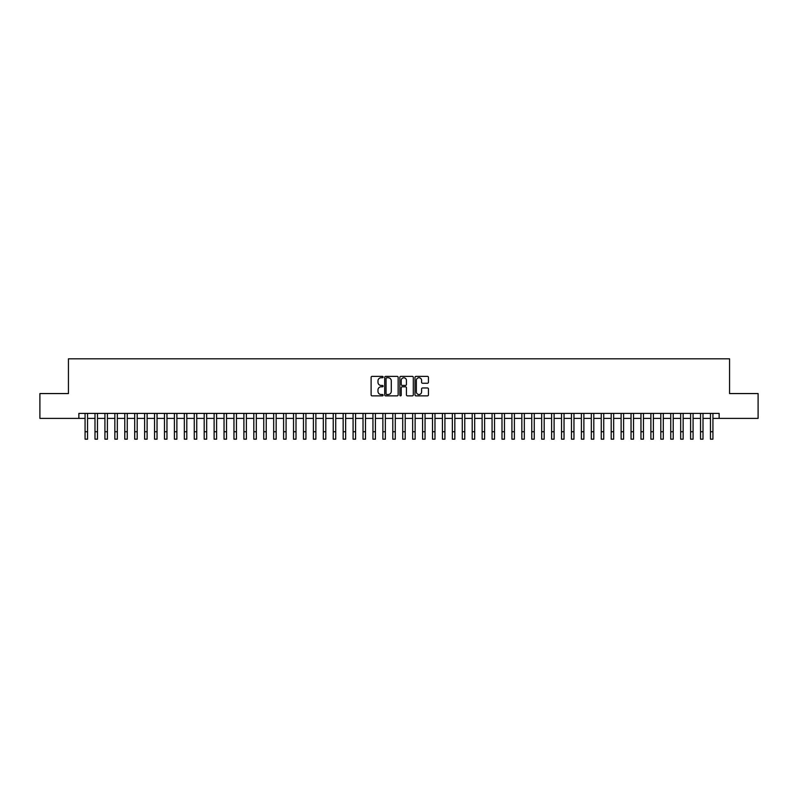 <?xml version="1.0" encoding="UTF-8"?>
<svg xmlns="http://www.w3.org/2000/svg" width="798" height="798" viewBox="0 0 798 798"><rect width="100%" height="100%" fill="white"/><g stroke="black" fill="none" stroke-linecap="round" stroke-linejoin="round"><path stroke-width="1.2" d="M383.12 377.055A0.678 0.678 0 0 0 382.432 376.377L372.087 376.377A0.978 0.978 0 0 0 371.11 377.354L371.11 394.89A0.978 0.978 0 0 0 372.087 395.868L382.432 395.868A0.678 0.678 0 0 0 383.12 395.18A0.678 0.678 0 0 0 382.432 394.501L381.095 394.501A3.122 3.122 0 0 1 377.983 391.379L377.983 389.923A3.122 3.122 0 0 1 381.095 386.801L382.432 386.801A0.678 0.678 0 0 0 383.12 386.122A0.678 0.678 0 0 0 382.432 385.434L381.095 385.434A3.122 3.122 0 0 1 377.983 382.322L377.983 380.855A3.122 3.122 0 0 1 381.095 377.743L382.432 377.743A0.678 0.678 0 0 0 383.12 377.055M427.479 383.249A0.978 0.978 0 0 0 428.446 382.272L428.446 377.354A0.978 0.978 0 0 0 427.479 376.377L415.977 376.377A0.978 0.978 0 0 0 415 377.354L415 394.89A0.978 0.978 0 0 0 415.977 395.868L427.479 395.868A0.978 0.978 0 0 0 428.446 394.89L428.446 388.945A0.978 0.978 0 0 0 427.479 387.968L422.551 387.968A0.978 0.978 0 0 0 421.583 388.945L421.583 391.898A2.603 2.603 0 0 1 418.97 394.501A2.603 2.603 0 0 1 416.366 391.898L416.366 380.347A2.603 2.603 0 0 1 418.97 377.743A2.603 2.603 0 0 1 421.583 380.347L421.583 382.272A0.978 0.978 0 0 0 422.551 383.249L427.479 383.249M78.862 418.381L39.9 418.381L39.9 393.564L68.438 393.564L68.438 358.821L729.562 358.821L729.562 393.564L758.1 393.564L758.1 418.381L719.138 418.381L719.138 413.414L78.862 413.414L78.862 418.381L85.067 418.381M398.152 377.354A0.978 0.978 0 0 0 397.175 376.377L385.673 376.377A0.978 0.978 0 0 0 384.706 377.354L384.706 394.89A0.978 0.978 0 0 0 385.673 395.868L397.175 395.868A0.978 0.978 0 0 0 398.152 394.89L398.152 377.354M400.825 376.377L412.327 376.377A0.978 0.978 0 0 1 413.294 377.354L413.294 394.89A0.978 0.978 0 0 1 412.327 395.868L407.409 395.868A0.978 0.978 0 0 1 406.431 394.89L406.431 387.778A0.978 0.978 0 0 0 405.454 386.801L402.192 386.801A0.978 0.978 0 0 0 401.214 387.778L401.214 395.18A0.678 0.678 0 0 1 400.536 395.868A0.678 0.678 0 0 1 399.848 395.18L399.848 377.354A0.978 0.978 0 0 1 400.825 376.377M87.551 418.381L94.992 418.381M97.476 418.381L104.917 418.381M107.401 418.381L114.842 418.381M117.326 418.381L124.777 418.381M127.251 418.381L134.702 418.381M137.186 418.381L144.628 418.381M147.111 418.381L154.553 418.381M157.036 418.381L164.478 418.381M166.962 418.381L174.403 418.381M176.887 418.381L184.338 418.381M186.812 418.381L194.263 418.381M196.747 418.381L204.188 418.381M206.672 418.381L214.113 418.381M216.597 418.381L224.038 418.381M226.522 418.381L233.964 418.381M236.447 418.381L243.899 418.381M246.373 418.381L253.824 418.381M256.308 418.381L263.749 418.381M266.233 418.381L273.674 418.381M276.158 418.381L283.599 418.381M286.083 418.381L293.524 418.381M296.008 418.381L303.459 418.381M305.933 418.381L313.385 418.381M315.868 418.381L323.31 418.381M325.793 418.381L333.235 418.381M335.719 418.381L343.16 418.381M345.644 418.381L353.085 418.381M355.569 418.381L363.02 418.381M365.494 418.381L372.945 418.381M375.419 418.381L382.87 418.381M385.354 418.381L392.796 418.381M395.279 418.381L402.721 418.381M405.204 418.381L412.646 418.381M415.13 418.381L422.581 418.381M425.055 418.381L432.506 418.381M434.98 418.381L442.431 418.381M444.915 418.381L452.356 418.381M454.84 418.381L462.281 418.381M464.765 418.381L472.207 418.381M474.69 418.381L482.132 418.381M484.615 418.381L492.067 418.381M494.541 418.381L501.992 418.381M504.476 418.381L511.917 418.381M514.401 418.381L521.842 418.381M524.326 418.381L531.767 418.381M534.251 418.381L541.692 418.381M544.176 418.381L551.627 418.381M554.101 418.381L561.553 418.381M564.036 418.381L571.478 418.381M573.962 418.381L581.403 418.381M583.887 418.381L591.328 418.381M593.812 418.381L601.253 418.381M603.737 418.381L611.188 418.381M613.662 418.381L621.113 418.381M623.597 418.381L631.038 418.381M633.522 418.381L640.964 418.381M643.447 418.381L650.889 418.381M653.372 418.381L660.814 418.381M663.298 418.381L670.749 418.381M673.223 418.381L680.674 418.381M683.158 418.381L690.599 418.381M693.083 418.381L700.524 418.381M703.008 418.381L710.449 418.381M712.933 418.381L719.138 418.381M386.751 377.743A0.678 0.678 0 0 0 386.062 378.422L386.062 393.813A0.678 0.678 0 0 0 386.751 394.501L388.157 394.501A3.122 3.122 0 0 0 391.279 391.379L391.279 380.855A3.122 3.122 0 0 0 388.157 377.743L386.751 377.743M406.431 380.397A2.603 2.603 0 0 0 403.828 377.793A2.603 2.603 0 0 0 401.214 380.397L401.214 384.466A0.978 0.978 0 0 0 402.192 385.434L405.454 385.434A0.978 0.978 0 0 0 406.431 384.466L406.431 380.397M85.067 431.738L87.551 431.738L87.551 439.179L85.067 439.179L85.067 413.414M87.551 431.738L87.551 413.414M94.992 431.738L97.476 431.738L97.476 439.179L94.992 439.179L94.992 413.414M97.476 431.738L97.476 413.414M104.917 431.738L107.401 431.738L107.401 439.179L104.917 439.179L104.917 413.414M107.401 431.738L107.401 413.414M114.842 431.738L117.326 431.738L117.326 439.179L114.842 439.179L114.842 413.414M117.326 431.738L117.326 413.414M124.777 431.738L127.251 431.738L127.251 439.179L124.777 439.179L124.777 413.414M127.251 431.738L127.251 413.414M134.702 431.738L137.186 431.738L137.186 439.179L134.702 439.179L134.702 413.414M137.186 431.738L137.186 413.414M144.628 431.738L147.111 431.738L147.111 439.179L144.628 439.179L144.628 413.414M147.111 431.738L147.111 413.414M154.553 431.738L157.036 431.738L157.036 439.179L154.553 439.179L154.553 413.414M157.036 431.738L157.036 413.414M164.478 431.738L166.962 431.738L166.962 439.179L164.478 439.179L164.478 413.414M166.962 431.738L166.962 413.414M174.403 431.738L176.887 431.738L176.887 439.179L174.403 439.179L174.403 413.414M176.887 431.738L176.887 413.414M184.338 431.738L186.812 431.738L186.812 439.179L184.338 439.179L184.338 413.414M186.812 431.738L186.812 413.414M194.263 431.738L196.747 431.738L196.747 439.179L194.263 439.179L194.263 413.414M196.747 431.738L196.747 413.414M204.188 431.738L206.672 431.738L206.672 439.179L204.188 439.179L204.188 413.414M206.672 431.738L206.672 413.414M214.113 431.738L216.597 431.738L216.597 439.179L214.113 439.179L214.113 413.414M216.597 431.738L216.597 413.414M224.038 431.738L226.522 431.738L226.522 439.179L224.038 439.179L224.038 413.414M226.522 431.738L226.522 413.414M233.964 431.738L236.447 431.738L236.447 439.179L233.964 439.179L233.964 413.414M236.447 431.738L236.447 413.414M243.899 431.738L246.373 431.738L246.373 439.179L243.899 439.179L243.899 413.414M246.373 431.738L246.373 413.414M253.824 431.738L256.308 431.738L256.308 439.179L253.824 439.179L253.824 413.414M256.308 431.738L256.308 413.414M263.749 431.738L266.233 431.738L266.233 439.179L263.749 439.179L263.749 413.414M266.233 431.738L266.233 413.414M273.674 431.738L276.158 431.738L276.158 439.179L273.674 439.179L273.674 413.414M276.158 431.738L276.158 413.414M283.599 431.738L286.083 431.738L286.083 439.179L283.599 439.179L283.599 413.414M286.083 431.738L286.083 413.414M293.524 431.738L296.008 431.738L296.008 439.179L293.524 439.179L293.524 413.414M296.008 431.738L296.008 413.414M303.459 431.738L305.933 431.738L305.933 439.179L303.459 439.179L303.459 413.414M305.933 431.738L305.933 413.414M313.385 431.738L315.868 431.738L315.868 439.179L313.385 439.179L313.385 413.414M315.868 431.738L315.868 413.414M323.31 431.738L325.793 431.738L325.793 439.179L323.31 439.179L323.31 413.414M325.793 431.738L325.793 413.414M333.235 431.738L335.719 431.738L335.719 439.179L333.235 439.179L333.235 413.414M335.719 431.738L335.719 413.414M343.16 431.738L345.644 431.738L345.644 439.179L343.16 439.179L343.16 413.414M345.644 431.738L345.644 413.414M353.085 431.738L355.569 431.738L355.569 439.179L353.085 439.179L353.085 413.414M355.569 431.738L355.569 413.414M363.02 431.738L365.494 431.738L365.494 439.179L363.02 439.179L363.02 413.414M365.494 431.738L365.494 413.414M372.945 431.738L375.419 431.738L375.419 439.179L372.945 439.179L372.945 413.414M375.419 431.738L375.419 413.414M382.87 431.738L385.354 431.738L385.354 439.179L382.87 439.179L382.87 413.414M385.354 431.738L385.354 413.414M392.796 431.738L395.279 431.738L395.279 439.179L392.796 439.179L392.796 413.414M395.279 431.738L395.279 413.414M402.721 431.738L405.204 431.738L405.204 439.179L402.721 439.179L402.721 413.414M405.204 431.738L405.204 413.414M412.646 431.738L415.13 431.738L415.13 439.179L412.646 439.179L412.646 413.414M415.13 431.738L415.13 413.414M422.581 431.738L425.055 431.738L425.055 439.179L422.581 439.179L422.581 413.414M425.055 431.738L425.055 413.414M432.506 431.738L434.98 431.738L434.98 439.179L432.506 439.179L432.506 413.414M434.98 431.738L434.98 413.414M442.431 431.738L444.915 431.738L444.915 439.179L442.431 439.179L442.431 413.414M444.915 431.738L444.915 413.414M452.356 431.738L454.84 431.738L454.84 439.179L452.356 439.179L452.356 413.414M454.84 431.738L454.84 413.414M462.281 431.738L464.765 431.738L464.765 439.179L462.281 439.179L462.281 413.414M464.765 431.738L464.765 413.414M472.207 431.738L474.69 431.738L474.69 439.179L472.207 439.179L472.207 413.414M474.69 431.738L474.69 413.414M482.132 431.738L484.615 431.738L484.615 439.179L482.132 439.179L482.132 413.414M484.615 431.738L484.615 413.414M492.067 431.738L494.541 431.738L494.541 439.179L492.067 439.179L492.067 413.414M494.541 431.738L494.541 413.414M501.992 431.738L504.476 431.738L504.476 439.179L501.992 439.179L501.992 413.414M504.476 431.738L504.476 413.414M511.917 431.738L514.401 431.738L514.401 439.179L511.917 439.179L511.917 413.414M514.401 431.738L514.401 413.414M521.842 431.738L524.326 431.738L524.326 439.179L521.842 439.179L521.842 413.414M524.326 431.738L524.326 413.414M531.767 431.738L534.251 431.738L534.251 439.179L531.767 439.179L531.767 413.414M534.251 431.738L534.251 413.414M541.692 431.738L544.176 431.738L544.176 439.179L541.692 439.179L541.692 413.414M544.176 431.738L544.176 413.414M551.627 431.738L554.101 431.738L554.101 439.179L551.627 439.179L551.627 413.414M554.101 431.738L554.101 413.414M561.553 431.738L564.036 431.738L564.036 439.179L561.553 439.179L561.553 413.414M564.036 431.738L564.036 413.414M571.478 431.738L573.962 431.738L573.962 439.179L571.478 439.179L571.478 413.414M573.962 431.738L573.962 413.414M581.403 431.738L583.887 431.738L583.887 439.179L581.403 439.179L581.403 413.414M583.887 431.738L583.887 413.414M591.328 431.738L593.812 431.738L593.812 439.179L591.328 439.179L591.328 413.414M593.812 431.738L593.812 413.414M601.253 431.738L603.737 431.738L603.737 439.179L601.253 439.179L601.253 413.414M603.737 431.738L603.737 413.414M611.188 431.738L613.662 431.738L613.662 439.179L611.188 439.179L611.188 413.414M613.662 431.738L613.662 413.414M621.113 431.738L623.597 431.738L623.597 439.179L621.113 439.179L621.113 413.414M623.597 431.738L623.597 413.414M631.038 431.738L633.522 431.738L633.522 439.179L631.038 439.179L631.038 413.414M633.522 431.738L633.522 413.414M640.964 431.738L643.447 431.738L643.447 439.179L640.964 439.179L640.964 413.414M643.447 431.738L643.447 413.414M650.889 431.738L653.372 431.738L653.372 439.179L650.889 439.179L650.889 413.414M653.372 431.738L653.372 413.414M660.814 431.738L663.298 431.738L663.298 439.179L660.814 439.179L660.814 413.414M663.298 431.738L663.298 413.414M670.749 431.738L673.223 431.738L673.223 439.179L670.749 439.179L670.749 413.414M673.223 431.738L673.223 413.414M680.674 431.738L683.158 431.738L683.158 439.179L680.674 439.179L680.674 413.414M683.158 431.738L683.158 413.414M690.599 431.738L693.083 431.738L693.083 439.179L690.599 439.179L690.599 413.414M693.083 431.738L693.083 413.414M700.524 431.738L703.008 431.738L703.008 439.179L700.524 439.179L700.524 413.414M703.008 431.738L703.008 413.414M710.449 431.738L712.933 431.738L712.933 439.179L710.449 439.179L710.449 413.414M712.933 431.738L712.933 413.414"/></g></svg>
